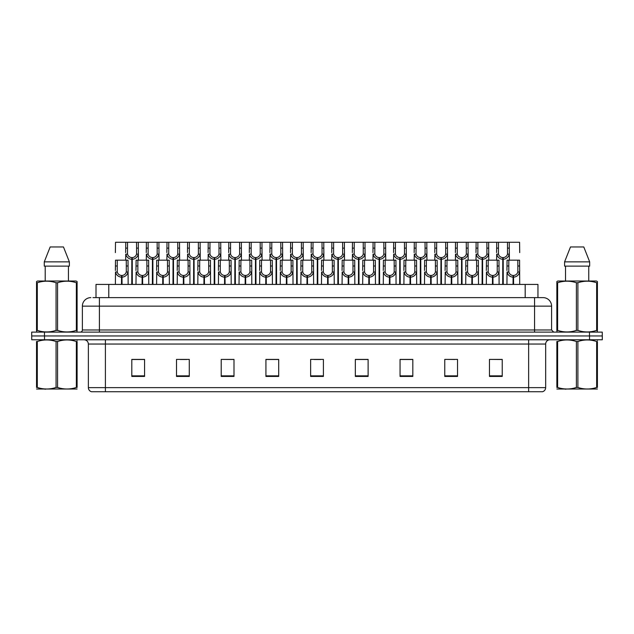 <?xml version="1.0" encoding="UTF-8"?>
<svg xmlns="http://www.w3.org/2000/svg" width="634" height="634" viewBox="0 0 634 634"><rect width="100%" height="100%" fill="white"/><g stroke="black" fill="none" stroke-linecap="round" stroke-linejoin="round"><path stroke-width="0.95" d="M96.003 297.623L96.003 284.428L537.957 284.428L537.957 297.623M545.668 387.636C545.549 389.68 544.527 391.043 542.601 391.725L528.637 391.725L528.637 387.636L545.668 387.636L545.668 344.04A4.256 4.256 0 0 1 549.932 339.776M528.637 391.725L91.439 391.725A4.256 4.256 0 0 1 88.372 387.636L88.372 344.04C88.118 341.449 86.7 340.03 84.116 339.776M589.525 339.776L602.3 339.776L602.3 335.949L31.7 335.949L31.7 332.113L44.475 332.113L44.475 335.949L589.525 335.949L589.525 339.776L31.74 339.776L31.74 335.949M502.239 376.438L502.239 359.407L489.464 359.407L489.464 376.438L502.239 376.438M457.534 376.438L457.534 359.407L444.759 359.407L444.759 376.438L457.534 376.438M412.821 376.438L412.821 359.407L400.054 359.407L400.054 376.438L412.821 376.438M368.116 376.438L368.116 359.407L355.341 359.407L355.341 376.438L368.116 376.438M144.576 376.438L144.576 359.407L131.801 359.407L131.801 376.438L144.576 376.438M189.281 376.438L189.281 359.407L176.514 359.407L176.514 376.438L189.281 376.438M233.994 376.438L233.994 359.407L221.218 359.407L221.218 376.438L233.994 376.438M278.698 376.438L278.698 359.407L265.923 359.407L265.923 376.438L278.698 376.438M323.411 376.438L323.411 359.407L310.636 359.407L310.636 376.438L323.411 376.438M602.3 339.776L602.3 335.949M407.091 359.494L403.145 359.407M448.301 359.407L454.689 359.494M499.798 359.407L495.907 359.407M489.519 359.407L502.239 359.494M273.103 359.494L269.22 359.407M231.886 359.494L228.002 359.407M221.615 359.407L233.994 359.494M180.397 359.494L186.784 359.494M139.179 359.407L135.232 359.407M365.873 359.407L361.927 359.407M355.539 359.494L368.116 359.494M314.321 359.494L320.709 359.494M278.698 359.494L265.923 359.494M144.576 359.494L131.801 359.494M412.821 359.494L400.054 359.494M93.15 297.623L541 297.623M92.96 297.623L99.403 297.623L99.403 306.143L82.372 306.143L82.372 329.989A2.132 2.132 0 0 1 80.241 332.113M90.884 297.623A8.519 8.519 0 0 0 82.372 306.143M543.076 297.623A8.519 8.519 0 0 1 551.588 306.143L534.557 306.143L534.557 297.623L542.942 297.623M551.588 306.143L551.588 329.989L553.72 332.113M602.26 332.113L602.26 335.949L602.26 332.113L44.475 332.113M131.761 284.428L131.84 257.602C129.653 257.38 128.211 256.223 127.513 254.139L127.537 242.275L138.299 242.275L138.426 260.154M131.761 259.306C128.591 258.949 126.594 257.222 125.77 254.139L125.651 260.154M125.651 252.609L125.786 242.275L127.537 242.275M132.244 284.428L132.244 257.602C134.432 257.38 135.874 256.223 136.564 254.139L136.548 242.275M132.244 257.602L132.324 284.428M131.84 257.602L131.84 284.428M138.426 252.609L138.315 254.139C137.491 257.222 135.494 258.949 132.324 259.306M125.786 242.275L115.507 242.275L115.38 252.609M121.49 284.428L121.562 275.489C119.374 275.259 117.94 274.102 117.242 272.018L117.266 260.154L128.02 260.154L128.155 284.428M121.49 277.185C118.312 276.828 116.315 275.108 115.499 272.018L115.38 284.428M115.38 270.496L115.507 260.154L117.266 260.154M121.974 284.428L121.974 275.489C124.161 275.259 125.595 274.102 126.293 272.018L126.269 260.154M121.974 275.489L122.045 284.428M121.562 275.489L121.562 284.428M128.155 270.496L128.036 272.018C127.22 275.108 125.223 276.828 122.045 277.185M77.102 389.014L36.542 389.014M76.349 341.504L77.102 341.504C77.102 339.436 77.102 339.436 77.102 341.504L77.102 387.453C77.102 389.514 77.102 389.514 77.102 387.453C77.102 389.514 77.102 389.514 77.102 387.453L76.349 387.453L76.349 341.504C70.112 339.436 63.86 339.436 57.575 341.504L56.069 341.504C49.84 339.436 43.58 339.436 37.295 341.504L36.542 341.504C36.542 339.436 36.542 339.436 36.542 341.504L36.542 387.453C36.542 389.514 36.542 389.514 36.542 387.453L37.295 387.453C43.524 389.514 49.785 389.514 56.069 387.453L56.069 341.504M57.575 341.504L57.575 387.453C63.804 389.514 70.065 389.514 76.349 387.453M57.575 387.453L56.069 387.453M77.102 340.355L76.833 339.776M45.672 389.173L44.927 389.173M37.295 341.504L37.295 387.453M76.833 332.113L77.102 330.393L76.349 330.393L76.349 282.74C70.112 280.68 63.86 280.68 57.575 282.74L56.069 282.74C49.84 280.68 43.58 280.68 37.295 282.74L36.542 282.74L36.542 281.567L37.533 281.021L36.542 281.567L36.542 330.932M57.575 282.74L57.575 330.393C63.804 332.454 70.065 332.454 76.349 330.393M57.575 330.393L56.069 330.393L56.069 282.74M37.295 282.74L37.295 330.393C43.524 332.454 49.785 332.454 56.069 330.393M37.295 330.393L36.542 330.393L36.812 332.113M77.102 287.408L77.102 281.567L76.112 281.021L77.102 281.567L77.102 282.74L76.349 282.74M76.112 281.021L37.533 281.021M63.471 246.959L69.368 261.858L63.471 246.959L50.173 246.959L44.277 261.858L44.277 266.122L69.368 266.122L69.368 261.858L44.277 261.858L50.173 246.959M45.212 266.122L45.212 281.021M68.432 281.021L68.432 266.122L68.432 281.021M77.102 282.74L77.102 330.932M597.41 389.014L556.858 389.014M596.657 341.504L597.41 341.504C597.41 339.436 597.41 339.436 597.41 341.504L597.41 387.453C597.41 389.514 597.41 389.514 597.41 387.453C597.41 389.514 597.41 389.514 597.41 387.453L596.657 387.453L596.657 341.504C590.428 339.436 584.176 339.436 577.891 341.504L576.385 341.504C570.148 339.436 563.895 339.436 557.611 341.504L556.858 341.504C556.858 339.436 556.858 339.436 556.858 341.504L556.858 387.453C556.858 389.514 556.858 389.514 556.858 387.453L557.611 387.453C563.84 389.514 570.101 389.514 576.385 387.453L576.385 341.504M577.891 341.504L577.891 387.453C584.12 389.514 590.381 389.514 596.657 387.453M577.891 387.453L576.385 387.453M597.41 340.355L597.149 339.776M565.988 389.173L565.243 389.173M557.611 341.504L557.611 387.453M597.149 332.113L597.41 330.393L596.657 330.393L596.657 282.74C590.428 280.68 584.176 280.68 577.891 282.74L576.385 282.74C570.148 280.68 563.895 280.68 557.611 282.74L556.858 282.74L556.858 281.567L557.841 281.021L556.858 281.567L556.858 330.932M577.891 282.74L577.891 330.393C584.12 332.454 590.381 332.454 596.657 330.393M577.891 330.393L576.385 330.393L576.385 282.74M557.611 282.74L557.611 330.393C563.84 332.454 570.101 332.454 576.385 330.393M557.611 330.393L556.858 330.393L557.127 332.113M597.41 287.408L597.41 281.567L596.428 281.021L597.41 281.567L597.41 282.74L596.657 282.74M596.428 281.021L557.841 281.021M583.787 246.959L589.675 261.858L583.787 246.959L570.489 246.959L564.593 261.858L564.593 266.122L589.675 266.122L589.675 261.858L564.593 261.858L570.489 246.959M565.52 266.122L565.52 281.021M588.748 281.021L588.748 266.122M597.41 282.74L597.41 330.932M152.374 284.428L152.445 257.602C150.258 257.38 148.816 256.223 148.126 254.139L148.142 242.275L158.904 242.275L159.039 260.154M152.374 259.306C149.196 258.949 147.199 257.222 146.375 254.139L146.264 260.154M146.264 252.609L146.391 242.275L148.142 242.275M152.857 284.428L152.857 257.602C155.037 257.38 156.479 256.223 157.177 254.139L157.153 242.275M152.857 257.602L152.929 284.428M152.445 257.602L152.445 284.428M159.039 252.609L158.92 254.139C158.104 257.222 156.099 258.949 152.929 259.306M172.979 284.428L173.05 257.602C170.871 257.38 169.429 256.223 168.731 254.139L168.755 242.275L179.517 242.275L179.644 260.154M172.979 259.306C169.809 258.949 167.804 257.222 166.988 254.139L166.869 260.154M166.869 252.609L167.004 242.275L168.755 242.275M173.462 284.428L173.462 257.602C175.65 257.38 177.092 256.223 177.782 254.139L177.766 242.275M173.462 257.602L173.534 284.428M173.05 257.602L173.05 284.428M179.644 252.609L179.525 254.139C178.709 257.222 176.712 258.949 173.534 259.306M193.584 284.428L193.663 257.602C191.476 257.38 190.034 256.223 189.344 254.139L189.36 242.275L200.122 242.275L200.257 260.154M193.584 259.306C190.414 258.949 188.417 257.222 187.593 254.139L187.482 260.154M187.482 252.609L187.609 242.275L189.36 242.275M194.067 284.428L194.067 257.602C196.255 257.38 197.697 256.223 198.394 254.139L198.371 242.275M194.067 257.602L194.147 284.428M193.663 257.602L193.663 284.428M200.257 252.609L200.138 254.139C199.314 257.222 197.317 258.949 194.147 259.306M214.197 284.428L214.268 257.602C212.081 257.38 210.647 256.223 209.949 254.139L209.973 242.275L220.727 242.275L220.862 260.154M214.197 259.306C211.019 258.949 209.022 257.222 208.206 254.139L208.087 260.154M208.087 252.609L208.221 242.275L209.973 242.275M214.68 284.428L214.68 257.602C216.868 257.38 218.302 256.223 218.999 254.139L218.976 242.275M214.68 257.602L214.752 284.428M214.268 257.602L214.268 284.428M220.862 252.609L220.743 254.139C219.927 257.222 217.93 258.949 214.752 259.306M138.299 242.275L146.391 242.275M158.904 242.275L167.004 242.275M179.517 242.275L187.609 242.275M200.122 242.275L208.221 242.275M142.095 284.428L142.174 275.489C139.987 275.259 138.545 274.102 137.847 272.018L137.871 260.154L148.633 260.154L148.76 284.428M142.095 277.185C138.925 276.828 136.928 275.108 136.104 272.018L135.985 284.428M135.985 270.496L136.12 260.154L137.871 260.154M142.579 284.428L142.579 275.489C144.766 275.259 146.208 274.102 146.898 272.018L146.882 260.154M142.579 275.489L142.65 284.428M142.174 275.489L142.174 284.428M148.76 270.496L148.649 272.018C147.825 275.108 145.828 276.828 142.65 277.185M162.708 284.428L162.78 275.489C160.592 275.259 159.15 274.102 158.46 272.018L158.476 260.154L169.238 260.154L169.373 284.428M162.708 277.185C159.53 276.828 157.533 275.108 156.709 272.018L156.598 284.428M156.598 270.496L156.725 260.154L158.476 260.154M163.192 284.428L163.192 275.489C165.371 275.259 166.813 274.102 167.511 272.018L167.487 260.154M163.192 275.489L163.263 284.428M162.78 275.489L162.78 284.428M169.373 270.496L169.254 272.018C168.43 275.108 166.433 276.828 163.263 277.185M183.313 284.428L183.385 275.489C181.205 275.259 179.763 274.102 179.065 272.018L179.089 260.154L189.851 260.154L189.978 284.428M183.313 277.185C180.135 276.828 178.138 275.108 177.322 272.018L177.203 284.428M177.203 270.496L177.338 260.154L179.089 260.154M183.797 284.428L183.797 275.489C185.984 275.259 187.418 274.102 188.116 272.018L188.1 260.154M183.797 275.489L183.868 284.428M183.385 275.489L183.385 284.428M189.978 270.496L189.859 272.018C189.043 275.108 187.046 276.828 183.868 277.185M203.918 284.428L203.997 275.489C201.81 275.259 200.368 274.102 199.678 272.018L199.694 260.154L210.456 260.154L210.583 284.428M203.918 277.185C200.748 276.828 198.751 275.108 197.927 272.018L197.816 284.428M197.816 270.496L197.943 260.154L199.694 260.154M204.402 284.428L204.402 275.489C206.589 275.259 208.031 274.102 208.721 272.018L208.705 260.154M204.402 275.489L204.481 284.428M203.997 275.489L203.997 284.428M210.583 270.496L210.472 272.018C209.648 275.108 207.651 276.828 204.481 277.185M224.531 284.428L224.602 275.489C222.415 275.259 220.981 274.102 220.283 272.018L220.307 260.154L231.061 260.154L231.196 284.428M224.531 277.185C221.353 276.828 219.356 275.108 218.54 272.018L218.421 284.428M218.421 270.496L218.548 260.154L220.307 260.154M225.015 284.428L225.015 275.489C227.202 275.259 228.636 274.102 229.334 272.018L229.31 260.154M225.015 275.489L225.086 284.428M224.602 275.489L224.602 284.428M231.196 270.496L231.077 272.018C230.261 275.108 228.264 276.828 225.086 277.185M245.136 284.428L245.215 275.489C243.028 275.259 241.586 274.102 240.888 272.018L240.912 260.154L251.674 260.154L251.801 284.428M245.136 277.185C241.966 276.828 239.969 275.108 239.145 272.018L239.026 284.428M239.026 270.496L239.161 260.154L240.912 260.154M245.62 284.428L245.62 275.489C247.807 275.259 249.249 274.102 249.939 272.018L249.923 260.154M245.62 275.489L245.699 284.428M245.215 275.489L245.215 284.428M251.801 270.496L251.69 272.018C250.866 275.108 248.869 276.828 245.699 277.185M265.749 284.428L265.82 275.489C263.633 275.259 262.191 274.102 261.501 272.018L261.517 260.154L272.279 260.154L272.414 284.428M265.749 277.185C262.571 276.828 260.574 275.108 259.75 272.018L259.639 284.428M259.639 270.496L259.766 260.154L261.517 260.154M266.232 284.428L266.232 275.489C268.412 275.259 269.854 274.102 270.552 272.018L270.528 260.154M266.232 275.489L266.304 284.428M265.82 275.489L265.82 284.428M272.414 270.496L272.295 272.018C271.471 275.108 269.474 276.828 266.304 277.185M286.354 284.428L286.425 275.489C284.246 275.259 282.804 274.102 282.106 272.018L282.13 260.154L292.892 260.154L293.019 284.428M286.354 277.185C283.176 276.828 281.179 275.108 280.363 272.018L280.244 284.428M280.244 270.496L280.379 260.154L282.13 260.154M286.837 284.428L286.837 275.489C289.025 275.259 290.459 274.102 291.157 272.018L291.141 260.154M286.837 275.489L286.909 284.428M286.425 275.489L286.425 284.428M293.019 270.496L292.9 272.018C292.084 275.108 290.087 276.828 286.909 277.185M306.959 284.428L307.038 275.489C304.851 275.259 303.409 274.102 302.719 272.018L302.735 260.154L313.497 260.154L313.624 284.428M306.959 277.185C303.789 276.828 301.792 275.108 300.968 272.018L300.857 284.428M300.857 270.496L300.984 260.154L302.735 260.154M307.442 284.428L307.442 275.489C309.63 275.259 311.072 274.102 311.762 272.018L311.746 260.154M307.442 275.489L307.522 284.428M307.038 275.489L307.038 284.428M313.624 270.496L313.513 272.018C312.689 275.108 310.692 276.828 307.522 277.185M327.572 284.428L327.643 275.489C325.456 275.259 324.022 274.102 323.324 272.018L323.348 260.154L334.102 260.154L334.237 284.428M327.572 277.185C324.394 276.828 322.397 275.108 321.581 272.018L321.462 284.428M321.462 270.496L321.596 260.154L323.348 260.154M328.055 284.428L328.055 275.489C330.243 275.259 331.677 274.102 332.374 272.018L332.351 260.154M328.055 275.489L328.127 284.428M327.643 275.489L327.643 284.428M334.237 270.496L334.118 272.018C333.302 275.108 331.305 276.828 328.127 277.185M348.177 284.428L348.256 275.489C346.069 275.259 344.627 274.102 343.929 272.018L343.953 260.154L354.715 260.154L354.842 284.428M348.177 277.185C345.007 276.828 343.01 275.108 342.186 272.018L342.067 284.428M342.067 270.496L342.202 260.154L343.953 260.154M348.66 284.428L348.66 275.489C350.848 275.259 352.29 274.102 352.979 272.018L352.964 260.154M348.66 275.489L348.74 284.428M348.256 275.489L348.256 284.428M354.842 270.496L354.731 272.018C353.907 275.108 351.91 276.828 348.74 277.185M368.79 284.428L368.861 275.489C366.674 275.259 365.232 274.102 364.542 272.018L364.558 260.154L375.32 260.154L375.455 284.428M368.79 277.185C365.612 276.828 363.615 275.108 362.791 272.018L362.68 284.428M362.68 270.496L362.807 260.154L364.558 260.154M369.273 284.428L369.273 275.489C371.453 275.259 372.895 274.102 373.592 272.018L373.569 260.154M369.273 275.489L369.345 284.428M368.861 275.489L368.861 284.428M375.455 270.496L375.336 272.018C374.512 275.108 372.515 276.828 369.345 277.185M389.395 284.428L389.466 275.489C387.287 275.259 385.844 274.102 385.147 272.018L385.171 260.154L395.933 260.154L396.06 284.428M389.395 277.185C386.225 276.828 384.22 275.108 383.404 272.018L383.285 284.428M383.285 270.496L383.419 260.154L385.171 260.154M389.878 284.428L389.878 275.489C392.066 275.259 393.508 274.102 394.197 272.018L394.182 260.154M389.878 275.489L389.95 284.428M389.466 275.489L389.466 284.428M396.06 270.496L395.941 272.018C395.125 275.108 393.128 276.828 389.95 277.185M410 284.428L410.079 275.489C407.892 275.259 406.449 274.102 405.76 272.018L405.776 260.154L416.538 260.154L416.665 284.428M410 277.185C406.83 276.828 404.833 275.108 404.009 272.018L403.898 284.428M403.898 270.496L404.024 260.154L405.776 260.154M410.483 284.428L410.483 275.489C412.671 275.259 414.113 274.102 414.802 272.018L414.787 260.154M410.483 275.489L410.563 284.428M410.079 275.489L410.079 284.428M416.665 270.496L416.554 272.018C415.73 275.108 413.733 276.828 410.563 277.185M430.613 284.428L430.684 275.489C428.497 275.259 427.062 274.102 426.365 272.018L426.389 260.154L437.143 260.154L437.278 284.428M430.613 277.185C427.435 276.828 425.438 275.108 424.621 272.018L424.503 284.428M424.503 270.496L424.637 260.154L426.389 260.154M431.096 284.428L431.096 275.489C433.284 275.259 434.718 274.102 435.415 272.018L435.392 260.154M431.096 275.489L431.168 284.428M430.684 275.489L430.684 284.428M437.278 270.496L437.159 272.018C436.343 275.108 434.345 276.828 431.168 277.185M451.218 284.428L451.297 275.489C449.11 275.259 447.667 274.102 446.97 272.018L446.994 260.154L457.756 260.154L457.883 284.428M451.218 277.185C448.048 276.828 446.051 275.108 445.226 272.018L445.108 284.428M445.108 270.496L445.242 260.154L446.994 260.154M451.701 284.428L451.701 275.489C453.889 275.259 455.331 274.102 456.02 272.018L456.004 260.154M451.701 275.489L451.78 284.428M451.297 275.489L451.297 284.428M457.883 270.496L457.772 272.018C456.948 275.108 454.95 276.828 451.78 277.185M471.831 284.428L471.902 275.489C469.715 275.259 468.272 274.102 467.583 272.018L467.599 260.154L478.361 260.154L478.496 284.428M471.831 277.185C468.653 276.828 466.656 275.108 465.831 272.018L465.721 284.428M465.721 270.496L465.847 260.154L467.599 260.154M472.314 284.428L472.314 275.489C474.494 275.259 475.936 274.102 476.633 272.018L476.609 260.154M472.314 275.489L472.385 284.428M471.902 275.489L471.902 284.428M478.496 270.496L478.377 272.018C477.56 275.108 475.555 276.828 472.385 277.185M492.436 284.428L492.507 275.489C490.328 275.259 488.885 274.102 488.188 272.018L488.212 260.154L498.974 260.154L499.101 284.428M492.436 277.185C489.266 276.828 487.261 275.108 486.444 272.018L486.326 284.428M486.326 270.496L486.46 260.154L488.212 260.154M492.919 284.428L492.919 275.489C495.106 275.259 496.549 274.102 497.238 272.018L497.222 260.154M492.919 275.489L492.99 284.428M492.507 275.489L492.507 284.428M499.101 270.496L498.982 272.018C498.166 275.108 496.168 276.828 492.99 277.185M513.041 284.428L513.12 275.489C510.933 275.259 509.49 274.102 508.801 272.018L508.817 260.154L519.579 260.154L519.714 284.428M513.041 277.185C509.871 276.828 507.874 275.108 507.049 272.018L506.938 284.428M506.938 270.496L507.065 260.154L508.817 260.154M513.524 284.428L513.524 275.489C515.711 275.259 517.154 274.102 517.851 272.018L517.827 260.154M513.524 275.489L513.603 284.428M513.12 275.489L513.12 284.428M519.714 270.496L519.595 272.018C518.77 275.108 516.773 276.828 513.603 277.185M234.802 284.428L234.881 257.602C232.694 257.38 231.251 256.223 230.554 254.139L230.578 242.275L241.34 242.275L241.467 260.154M234.802 259.306C231.632 258.949 229.635 257.222 228.811 254.139L228.692 260.154M228.692 252.609L228.826 242.275L230.578 242.275M235.285 284.428L235.285 257.602C237.473 257.38 238.915 256.223 239.604 254.139L239.589 242.275M235.285 257.602L235.365 284.428M234.881 257.602L234.881 284.428M241.467 252.609L241.356 254.139C240.532 257.222 238.535 258.949 235.365 259.306M255.415 284.428L255.486 257.602C253.299 257.38 251.857 256.223 251.167 254.139L251.183 242.275L261.945 242.275L262.08 260.154M255.415 259.306C252.237 258.949 250.24 257.222 249.424 254.139L249.305 260.154M249.305 252.609L249.431 242.275L251.183 242.275M255.898 284.428L255.898 257.602C258.078 257.38 259.52 256.223 260.217 254.139L260.194 242.275M255.898 257.602L255.97 284.428M255.486 257.602L255.486 284.428M262.08 252.609L261.961 254.139C261.145 257.222 259.14 258.949 255.97 259.306M276.02 284.428L276.091 257.602C273.912 257.38 272.469 256.223 271.772 254.139L271.796 242.275L282.558 242.275L282.685 260.154M276.02 259.306C272.85 258.949 270.845 257.222 270.029 254.139L269.91 260.154M269.91 252.609L270.044 242.275L271.796 242.275M276.503 284.428L276.503 257.602C278.691 257.38 280.133 256.223 280.822 254.139L280.807 242.275M276.503 257.602L276.575 284.428M276.091 257.602L276.091 284.428M282.685 252.609L282.574 254.139C281.75 257.222 279.752 258.949 276.575 259.306M296.625 284.428L296.704 257.602C294.517 257.38 293.074 256.223 292.385 254.139L292.401 242.275L303.163 242.275L303.298 260.154M296.625 259.306C293.455 258.949 291.458 257.222 290.634 254.139L290.523 260.154M290.523 252.609L290.649 242.275L292.401 242.275M297.108 284.428L297.108 257.602C299.296 257.38 300.738 256.223 301.435 254.139L301.412 242.275M297.108 257.602L297.188 284.428M296.704 257.602L296.704 284.428M303.298 252.609L303.179 254.139C302.355 257.222 300.358 258.949 297.188 259.306M220.727 242.275L228.826 242.275M241.34 242.275L249.431 242.275M261.945 242.275L270.044 242.275M282.558 242.275L290.649 242.275M317.238 284.428L317.309 257.602C315.122 257.38 313.687 256.223 312.99 254.139L313.014 242.275L323.768 242.275L323.903 260.154M317.238 259.306C314.06 258.949 312.063 257.222 311.246 254.139L311.128 260.154M311.128 252.609L311.262 242.275L313.014 242.275M317.721 284.428L317.721 257.602C319.908 257.38 321.343 256.223 322.04 254.139L322.017 242.275M317.721 257.602L317.793 284.428M317.309 257.602L317.309 284.428M323.903 252.609L323.784 254.139C322.968 257.222 320.97 258.949 317.793 259.306M337.843 284.428L337.922 257.602C335.735 257.38 334.292 256.223 333.603 254.139L333.619 242.275L344.381 242.275L344.508 260.154M337.843 259.306C334.673 258.949 332.676 257.222 331.851 254.139L331.74 260.154M331.74 252.609L331.867 242.275L333.619 242.275M338.326 284.428L338.326 257.602C340.513 257.38 341.956 256.223 342.645 254.139L342.629 242.275M338.326 257.602L338.405 284.428M337.922 257.602L337.922 284.428M344.508 252.609L344.397 254.139C343.573 257.222 341.575 258.949 338.405 259.306M358.456 284.428L358.527 257.602C356.34 257.38 354.897 256.223 354.208 254.139L354.224 242.275L364.986 242.275L365.121 260.154M358.456 259.306C355.278 258.949 353.281 257.222 352.464 254.139L352.346 260.154M352.346 252.609L352.472 242.275L354.224 242.275M358.939 284.428L358.939 257.602C361.118 257.38 362.561 256.223 363.258 254.139L363.234 242.275M358.939 257.602L359.01 284.428M358.527 257.602L358.527 284.428M365.121 252.609L365.002 254.139C364.185 257.222 362.18 258.949 359.01 259.306M379.061 284.428L379.132 257.602C376.953 257.38 375.51 256.223 374.813 254.139L374.837 242.275L385.599 242.275L385.726 260.154M379.061 259.306C375.891 258.949 373.894 257.222 373.069 254.139L372.951 260.154M372.951 252.609L373.085 242.275L374.837 242.275M379.544 284.428L379.544 257.602C381.731 257.38 383.174 256.223 383.863 254.139L383.847 242.275M379.544 257.602L379.615 284.428M379.132 257.602L379.132 284.428M385.726 252.609L385.615 254.139C384.79 257.222 382.793 258.949 379.615 259.306M399.666 284.428L399.745 257.602C397.558 257.38 396.115 256.223 395.426 254.139L395.442 242.275L406.204 242.275L406.339 260.154M399.666 259.306C396.496 258.949 394.499 257.222 393.674 254.139L393.563 260.154M393.563 252.609L393.69 242.275L395.442 242.275M400.149 284.428L400.149 257.602C402.336 257.38 403.779 256.223 404.476 254.139L404.452 242.275M400.149 257.602L400.228 284.428M399.745 257.602L399.745 284.428M406.339 252.609L406.22 254.139C405.395 257.222 403.398 258.949 400.228 259.306M420.279 284.428L420.35 257.602C418.163 257.38 416.728 256.223 416.031 254.139L416.055 242.275L426.809 242.275L426.944 260.154M420.279 259.306C417.101 258.949 415.104 257.222 414.287 254.139L414.168 260.154M414.168 252.609L414.303 242.275L416.055 242.275M420.762 284.428L420.762 257.602C422.949 257.38 424.384 256.223 425.081 254.139L425.057 242.275M420.762 257.602L420.833 284.428M420.35 257.602L420.35 284.428M426.944 252.609L426.825 254.139C426.008 257.222 424.011 258.949 420.833 259.306M303.163 242.275L311.262 242.275M323.768 242.275L331.867 242.275M344.381 242.275L352.472 242.275M364.986 242.275L373.085 242.275M385.599 242.275L393.69 242.275M406.204 242.275L414.303 242.275M440.884 284.428L440.963 257.602C438.776 257.38 437.333 256.223 436.644 254.139L436.66 242.275L447.422 242.275L447.549 260.154M440.884 259.306C437.714 258.949 435.716 257.222 434.892 254.139L434.781 260.154M434.781 252.609L434.908 242.275L436.66 242.275M441.367 284.428L441.367 257.602C443.554 257.38 444.997 256.223 445.686 254.139L445.67 242.275M441.367 257.602L441.446 284.428M440.963 257.602L440.963 284.428M447.549 252.609L447.438 254.139C446.613 257.222 444.616 258.949 441.446 259.306M461.497 284.428L461.568 257.602C459.381 257.38 457.946 256.223 457.249 254.139L457.265 242.275L468.027 242.275L468.161 260.154M461.497 259.306C458.319 258.949 456.321 257.222 455.505 254.139L455.386 260.154M455.386 252.609L455.513 242.275L457.265 242.275M461.98 284.428L461.98 257.602C464.159 257.38 465.602 256.223 466.299 254.139L466.275 242.275M461.98 257.602L462.051 284.428M461.568 257.602L461.568 284.428M468.161 252.609L468.043 254.139C467.226 257.222 465.221 258.949 462.051 259.306M482.102 284.428L482.173 257.602C479.993 257.38 478.551 256.223 477.854 254.139L477.877 242.275L488.64 242.275L488.766 260.154M482.102 259.306C478.932 258.949 476.934 257.222 476.11 254.139L475.991 260.154M475.991 252.609L476.126 242.275L477.877 242.275M482.585 284.428L482.585 257.602C484.772 257.38 486.215 256.223 486.904 254.139L486.888 242.275M482.585 257.602L482.656 284.428M482.173 257.602L482.173 284.428M488.766 252.609L488.656 254.139C487.831 257.222 485.834 258.949 482.656 259.306M502.707 284.428L502.786 257.602C500.598 257.38 499.156 256.223 498.467 254.139L498.483 242.275L509.245 242.275L509.379 260.154M502.707 259.306C499.537 258.949 497.539 257.222 496.715 254.139L496.604 260.154M496.604 252.609L496.731 242.275L498.483 242.275M503.19 284.428L503.19 257.602C505.377 257.38 506.82 256.223 507.517 254.139L507.493 242.275M503.19 257.602L503.269 284.428M502.786 257.602L502.786 284.428M509.379 252.609L509.26 254.139C508.436 257.222 506.439 258.949 503.269 259.306M426.809 242.275L434.908 242.275M447.422 242.275L455.513 242.275M468.027 242.275L476.126 242.275M488.64 242.275L496.731 242.275M519.714 252.609L519.579 242.275L509.245 242.275M108.779 297.623L108.779 284.428M525.182 297.623L525.182 284.428M528.637 339.776L528.637 344.04L88.372 344.04M545.668 344.04L528.637 344.04L528.637 387.636L105.403 387.636L105.403 391.725M88.372 387.636L105.403 387.636L105.403 339.776M44.515 339.776L44.515 335.949M323.411 375.851L310.636 375.851M278.698 375.851L265.923 375.851M233.994 375.851L221.218 375.851M189.281 375.851L176.514 375.851M144.576 375.851L131.801 375.851M368.116 375.851L355.341 375.851M412.821 375.851L400.054 375.851M457.534 375.851L444.759 375.851M502.239 375.851L489.464 375.851M99.403 332.113L99.403 329.989L551.588 329.989M82.372 329.989L99.403 329.989L99.403 306.143L534.557 306.143L534.557 332.113M589.485 332.113L589.485 335.949M127.537 248.116L125.786 248.116M127.513 254.139L125.77 254.139M138.315 254.139L136.564 254.139M138.299 248.116L136.548 248.116M117.266 265.995L115.507 265.995M117.242 272.018L115.499 272.018M128.036 272.018L126.293 272.018M128.02 265.995L126.269 265.995M148.142 248.116L146.391 248.116M148.126 254.139L146.375 254.139M158.92 254.139L157.177 254.139M158.904 248.116L157.153 248.116M168.755 248.116L167.004 248.116M168.731 254.139L166.988 254.139M179.525 254.139L177.782 254.139M179.517 248.116L177.766 248.116M189.36 248.116L187.609 248.116M189.344 254.139L187.593 254.139M200.138 254.139L198.394 254.139M200.122 248.116L198.371 248.116M209.973 248.116L208.221 248.116M209.949 254.139L208.206 254.139M220.743 254.139L218.999 254.139M220.727 248.116L218.976 248.116M137.871 265.995L136.12 265.995M137.847 272.018L136.104 272.018M148.649 272.018L146.898 272.018M148.633 265.995L146.882 265.995M158.476 265.995L156.725 265.995M158.46 272.018L156.709 272.018M169.254 272.018L167.511 272.018M169.238 265.995L167.487 265.995M179.089 265.995L177.338 265.995M179.065 272.018L177.322 272.018M189.859 272.018L188.116 272.018M189.851 265.995L188.1 265.995M199.694 265.995L197.943 265.995M199.678 272.018L197.927 272.018M210.472 272.018L208.721 272.018M210.456 265.995L208.705 265.995M220.307 265.995L218.548 265.995M220.283 272.018L218.54 272.018M231.077 272.018L229.334 272.018M231.061 265.995L229.31 265.995M240.912 265.995L239.161 265.995M240.888 272.018L239.145 272.018M251.69 272.018L249.939 272.018M251.674 265.995L249.923 265.995M261.517 265.995L259.766 265.995M261.501 272.018L259.75 272.018M272.295 272.018L270.552 272.018M272.279 265.995L270.528 265.995M282.13 265.995L280.379 265.995M282.106 272.018L280.363 272.018M292.9 272.018L291.157 272.018M292.892 265.995L291.141 265.995M302.735 265.995L300.984 265.995M302.719 272.018L300.968 272.018M313.513 272.018L311.762 272.018M313.497 265.995L311.746 265.995M323.348 265.995L321.596 265.995M323.324 272.018L321.581 272.018M334.118 272.018L332.374 272.018M334.102 265.995L332.351 265.995M343.953 265.995L342.202 265.995M343.929 272.018L342.186 272.018M354.731 272.018L352.979 272.018M354.715 265.995L352.964 265.995M364.558 265.995L362.807 265.995M364.542 272.018L362.791 272.018M375.336 272.018L373.592 272.018M375.32 265.995L373.569 265.995M385.171 265.995L383.419 265.995M385.147 272.018L383.404 272.018M395.941 272.018L394.197 272.018M395.933 265.995L394.182 265.995M405.776 265.995L404.024 265.995M405.76 272.018L404.009 272.018M416.554 272.018L414.802 272.018M416.538 265.995L414.787 265.995M426.389 265.995L424.637 265.995M426.365 272.018L424.621 272.018M437.159 272.018L435.415 272.018M437.143 265.995L435.392 265.995M446.994 265.995L445.242 265.995M446.97 272.018L445.226 272.018M457.772 272.018L456.02 272.018M457.756 265.995L456.004 265.995M467.599 265.995L465.847 265.995M467.583 272.018L465.831 272.018M478.377 272.018L476.633 272.018M478.361 265.995L476.609 265.995M488.212 265.995L486.46 265.995M488.188 272.018L486.444 272.018M498.982 272.018L497.238 272.018M498.974 265.995L497.222 265.995M508.817 265.995L507.065 265.995M508.801 272.018L507.049 272.018M519.595 272.018L517.851 272.018M519.579 265.995L517.827 265.995M230.578 248.116L228.826 248.116M230.554 254.139L228.811 254.139M241.356 254.139L239.604 254.139M241.34 248.116L239.589 248.116M251.183 248.116L249.431 248.116M251.167 254.139L249.424 254.139M261.961 254.139L260.217 254.139M261.945 248.116L260.194 248.116M271.796 248.116L270.044 248.116M271.772 254.139L270.029 254.139M282.574 254.139L280.822 254.139M282.558 248.116L280.807 248.116M292.401 248.116L290.649 248.116M292.385 254.139L290.634 254.139M303.179 254.139L301.435 254.139M303.163 248.116L301.412 248.116M313.014 248.116L311.262 248.116M312.99 254.139L311.246 254.139M323.784 254.139L322.04 254.139M323.768 248.116L322.017 248.116M333.619 248.116L331.867 248.116M333.603 254.139L331.851 254.139M344.397 254.139L342.645 254.139M344.381 248.116L342.629 248.116M354.224 248.116L352.472 248.116M354.208 254.139L352.464 254.139M365.002 254.139L363.258 254.139M364.986 248.116L363.234 248.116M374.837 248.116L373.085 248.116M374.813 254.139L373.069 254.139M385.615 254.139L383.863 254.139M385.599 248.116L383.847 248.116M395.442 248.116L393.69 248.116M395.426 254.139L393.674 254.139M406.22 254.139L404.476 254.139M406.204 248.116L404.452 248.116M416.055 248.116L414.303 248.116M416.031 254.139L414.287 254.139M426.825 254.139L425.081 254.139M426.809 248.116L425.057 248.116M436.66 248.116L434.908 248.116M436.644 254.139L434.892 254.139M447.438 254.139L445.686 254.139M447.422 248.116L445.67 248.116M457.265 248.116L455.513 248.116M457.249 254.139L455.505 254.139M468.043 254.139L466.299 254.139M468.027 248.116L466.275 248.116M477.877 248.116L476.126 248.116M477.854 254.139L476.11 254.139M488.656 254.139L486.904 254.139M488.64 248.116L486.888 248.116M498.483 248.116L496.731 248.116M498.467 254.139L496.715 254.139M509.26 254.139L507.517 254.139M509.245 248.116L507.493 248.116M45.291 388.896L44.816 389.173M565.599 388.896L565.132 389.173"/></g></svg>
